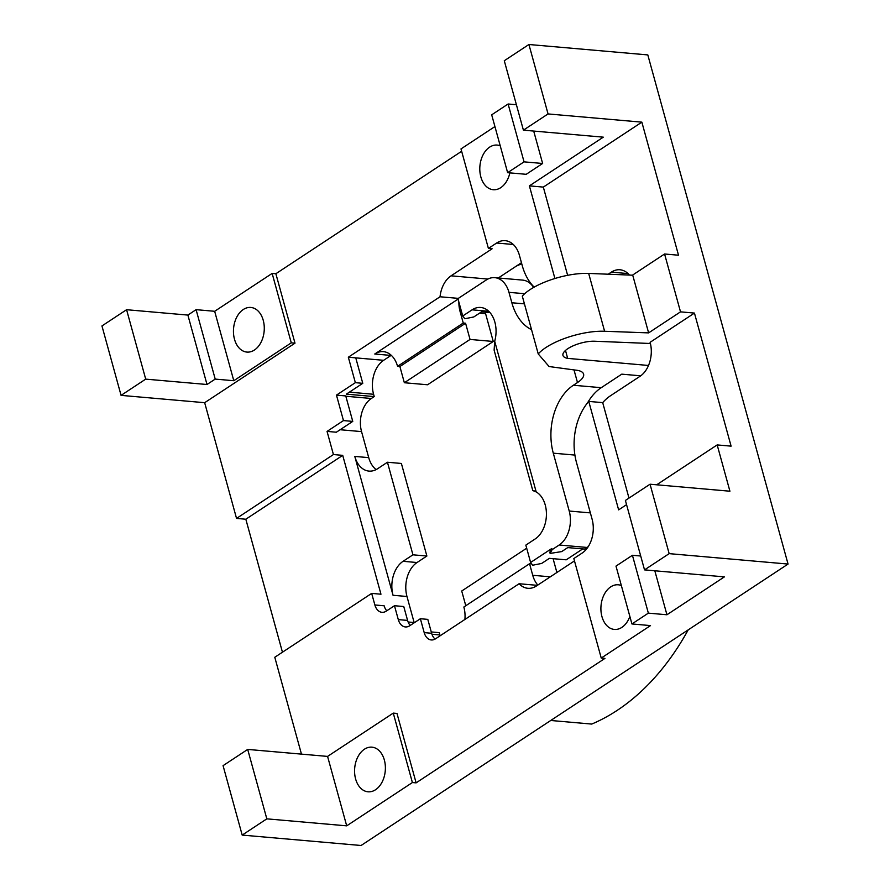 <?xml version="1.0" encoding="UTF-8"?>
<svg xmlns="http://www.w3.org/2000/svg" width="890" height="890" viewBox="0 0 890 890"><rect width="100%" height="100%" fill="white"/><g stroke="black" fill="none" stroke-linecap="round" stroke-linejoin="round"><path stroke-width="1.33" d="M582.75 548.908L566.196 559.821L549.386 558.353L541.665 563.437L532.687 565.228L530.607 562.469L525.834 545.114L535.19 538.94A25.599 17.544 95 0 0 545.236 504.975A25.599 17.544 95 0 0 536.203 491.936L532.787 490.546L534.033 490.601M533.51 490.512L532.787 490.546L494.117 350.137L494.695 341.248L536.203 491.936M355.611 778.95A22.406 15.353 -85 0 0 368.026 791.8A22.406 15.353 -85 0 0 384.347 760.004A22.406 15.353 -85 0 0 371.942 747.166A22.406 15.353 -85 0 0 355.611 778.95M234.493 339.246A22.406 15.353 -85 0 0 246.908 352.084A22.406 15.353 -85 0 0 263.24 320.3A22.406 15.353 -85 0 0 250.824 307.451A22.406 15.353 -85 0 0 234.493 339.246M500.236 145.827A22.406 15.353 -85 0 0 497.154 145.081A22.406 15.353 -85 0 0 480.834 176.876A22.406 15.353 -85 0 0 493.238 189.715A22.406 15.353 -85 0 0 509.859 172.871M621.354 585.542A22.406 15.353 -85 0 0 618.272 584.797A22.406 15.353 -85 0 0 601.94 616.581A22.406 15.353 -85 0 0 614.356 629.43A22.406 15.353 -85 0 0 629.864 616.436M548.051 113.931L528.927 44.5L504.285 60.743L523.409 130.162L548.051 113.931L641.857 122.153L678.514 255.219L664.574 253.995L632.679 275.021L648.621 332.882L680.516 311.856L664.574 253.995M628.985 498.089L602.697 402.636A51.197 35.077 95 0 1 610.495 395.75L640.066 376.27A25.599 17.544 -85 0 0 650.112 342.305L694.445 313.08L680.516 311.856M694.445 313.08L731.102 446.146L717.173 444.922L656.687 484.794M650.045 484.216L625.403 500.447L644.527 569.878L669.158 553.636L650.045 484.216L729.922 491.213L717.173 444.922M669.158 553.636L788.051 564.06L361.073 845.5L242.191 835.087L266.822 818.845L247.698 749.413L327.576 756.411L346.7 825.842L412.393 782.544L416.108 782.866L396.984 713.446L393.269 713.113L327.576 756.411M528.927 44.5L647.809 54.913L788.051 564.06M602.697 402.636L588.757 401.412A51.197 35.077 -85 0 0 576.475 462.466L592.095 519.17A25.599 17.544 95 0 1 582.049 553.135L573.827 558.553L601.24 658.066L650.512 625.592L631.933 623.957L615.991 566.107L632.423 555.282L640.711 556.005M608.215 274.209L611.374 272.129A25.599 17.544 95 0 1 619.985 269.77A25.599 17.544 95 0 1 629.441 275.066M494.929 126.558L460.998 148.919L488.41 248.432L496.62 243.026A25.599 17.544 95 0 1 505.231 240.667A25.599 17.544 95 0 1 519.426 255.341L522.285 265.754A51.197 35.077 -85 0 0 534.178 287.125M554.904 278.503L529.394 185.877L603.298 137.16L523.409 130.162M533.7 131.064L542.633 163.482L526.201 174.307L507.634 172.682L491.692 114.821L508.112 103.997L516.4 104.72M626.56 504.652L618.639 509.87L588.757 401.412M654.817 570.779L666.933 614.768L724.404 576.876L644.527 569.878M431.261 631.944L439.248 632.645L439.882 634.959A25.599 17.544 95 0 0 440.116 635.783M601.24 658.066L604.955 658.389L416.108 782.866M574.484 560.9L536.492 585.931A25.599 17.544 95 0 1 527.881 588.301A25.599 17.544 95 0 1 519.081 583.74L435.588 638.775A12.805 8.767 95 0 1 431.294 639.955A12.805 8.767 95 0 1 424.196 632.612L420.369 618.728L409.7 625.759A12.805 8.767 95 0 1 405.395 626.938A12.805 8.767 95 0 1 398.297 619.607L394.47 605.723L396.328 605.879L403.76 606.535L407.587 620.419A12.805 8.767 -85 0 0 410.223 625.414M301.465 754.13L274.788 657.265L371.675 593.396L374.868 604.966A12.805 8.767 95 0 0 381.955 612.309A12.805 8.767 95 0 0 386.26 611.13L394.47 605.723M282.453 652.214L245.829 519.226L236.54 518.414L333.427 454.545L327.053 431.405L343.473 420.581L336.464 395.116L355.355 382.667L348.335 357.213L440.038 296.771A25.599 17.544 95 0 1 451.074 275.822L492.126 248.766L488.41 248.432M236.54 518.414L204.667 402.692L294.991 343.162L275.867 273.731L461.654 151.267M145.704 379.129L126.58 309.709L101.95 325.94L121.073 395.371L145.704 379.129L207.003 384.502L187.879 315.082L196.089 309.664L214.668 311.289L233.792 380.72L291.275 342.839L294.991 343.162M126.58 309.709L187.879 315.082M266.822 818.845L346.7 825.842M391.244 355.288A25.599 17.544 -85 0 0 391.022 355.433L374.768 354.009A25.599 17.544 95 0 1 383.379 351.65A25.599 17.544 95 0 1 397.563 366.324L463.256 323.026L460.063 311.455A25.599 17.544 95 0 1 458.873 302.033M354.787 456.414A25.599 17.544 95 0 0 368.983 471.099A25.599 17.544 95 0 0 377.594 468.73L387.439 462.244L412.938 554.815L403.081 561.301L417.021 562.524A25.599 17.544 -85 0 0 406.975 596.489L393.035 595.277L354.787 456.414L368.727 457.638L361.551 431.606A24.965 17.099 95 0 1 371.353 398.486L374.223 396.584L373.589 394.27A25.599 17.544 95 0 1 383.635 360.305L391.022 355.433M368.727 457.638A25.599 17.544 -85 0 0 376.125 469.586M417.021 562.524L426.877 556.028L401.379 463.456L387.439 462.244M414.217 622.789A24.965 17.099 95 0 1 414.139 622.533L406.975 596.489M343.473 420.581L352.763 421.393L348.991 423.885L336.342 432.217L327.053 431.405M371.675 593.396L380.964 594.209L342.717 455.357L333.427 454.545M121.073 395.371L204.667 402.692M247.698 749.413L223.067 765.656L242.191 835.087M336.464 395.116L345.754 395.939L352.763 421.393M355.355 382.667L362.775 383.323L346.355 394.148L374.223 396.584M648.621 332.882L604.61 331.269A44.8 15.575 164.6 0 0 538.239 353.953L522.297 296.103A44.8 15.575 -15.4 0 1 588.668 273.419L632.734 275.199M538.239 353.953L549.086 366.535L575.329 370.084A25.599 8.9 -15.4 0 1 583.595 374.111A25.599 8.9 -15.4 0 1 577.488 382.544L573.383 385.248A51.197 35.077 -85 0 0 553.291 453.177L569.222 511.038A25.599 17.544 95 0 1 559.176 545.003L552.111 549.664L551.789 548.507L549.786 552.256L550.109 553.413L561.69 551.6L567.764 547.595L584.574 549.074L587.044 547.45A25.599 17.544 -85 0 0 588.29 546.538M552.111 549.664L550.109 553.413M458.072 299.107L374.768 354.009M458.35 298.373L440.038 296.771M348.335 357.213L355.766 357.869L362.775 383.323M399.888 366.535L465.581 323.237L470.042 339.435L404.349 382.733L399.888 366.535L397.563 366.324M519.081 583.74L537.393 585.342M465.782 605.745L461.721 591.016L526.68 548.196M521.751 263.785A224.013 153.481 -85 0 0 516.334 266.099M550.754 720.477L591.728 724.071A256.009 175.408 -85 0 0 688.204 629.875M291.275 342.839L272.151 273.408L214.668 311.289M272.151 273.408L275.867 273.731M632.423 555.282L648.354 613.132L666.933 614.768M648.354 613.132L631.933 623.957M521.451 262.728L498.322 277.969M485.239 312.212A25.599 17.544 -85 0 0 485.606 313.703L493.26 341.471L470.042 339.435M463.256 323.026L465.581 323.237M412.938 554.815L426.877 556.028M420.369 618.728L427.801 619.373L431.628 633.268A12.805 8.767 -85 0 0 435.11 639.065M537.816 585.064A25.599 17.544 95 0 1 532.732 575.285L529.55 563.715L531.686 563.904M553.091 558.675L556.895 572.493M493.26 341.471L427.567 384.769L404.349 382.733M529.55 563.715L463.857 607.013A25.599 17.544 95 0 1 464.903 619.451M196.089 309.664L215.213 379.096L207.003 384.502M215.213 379.096L233.792 380.72M567.631 275.322L543.323 187.1L529.394 185.877M543.323 187.1L641.857 122.153M393.035 595.277A25.599 17.544 95 0 1 403.081 561.301M530.607 562.469L551.789 548.507M490.034 312.624L481.49 311.878L473.769 316.962L464.803 318.753L462.722 315.995L457.938 298.639L486.185 280.027A25.599 17.544 95 0 1 494.796 277.658A25.599 17.544 95 0 1 508.98 292.343L511.85 302.756A51.197 35.077 -85 0 0 531.553 329.689M462.722 315.995L472.078 309.831A25.599 17.544 95 0 1 480.689 307.473A25.599 17.544 95 0 1 494.695 341.248M533.622 287.437A25.599 17.544 -85 0 0 522.664 280.105L494.796 277.658M587.578 402.825A51.197 35.077 95 0 1 601.251 387.684L621.776 374.156L640.711 375.814M648.51 365.467L567.675 358.381L565.495 350.449M567.675 358.381A20.481 7.12 -15.4 0 1 562.947 355.41A20.481 7.12 -15.4 0 1 573.027 345.876A20.481 7.12 -15.4 0 1 594.665 341.237L650.412 343.495M374.868 604.966L384.146 605.79A12.805 8.767 -85 0 0 386.783 610.785M245.829 519.226L342.717 455.357M412.393 782.544L393.269 713.113M508.112 103.997L524.054 161.858L542.633 163.482M524.054 161.858L507.634 172.682M611.374 272.129L628.051 273.586M408.121 621.999L414.139 622.533M340.125 429.725L361.551 431.606M345.843 396.25L371.353 398.486M355.766 357.869L383.635 360.305M349.381 392.156L373.589 394.27M604.61 331.269L588.668 273.419M496.62 243.026L513.296 244.483M451.074 275.822L487.876 279.048M485.606 313.703L479.543 313.169M461.51 311.589L460.063 311.455M431.939 634.259L439.882 634.959M532.732 575.285L550.309 576.831M577.488 382.544L574.006 369.906M601.251 387.684L573.383 385.248M574.895 455.079L553.291 453.177M590.359 512.896L569.222 511.038M587.044 547.45L559.176 545.003M524.433 303.857L511.85 302.756M524.666 293.711L508.98 292.343M488.755 311.289L472.078 309.831M424.196 632.612L431.628 633.268M398.297 619.607L407.587 620.419"/></g></svg>
